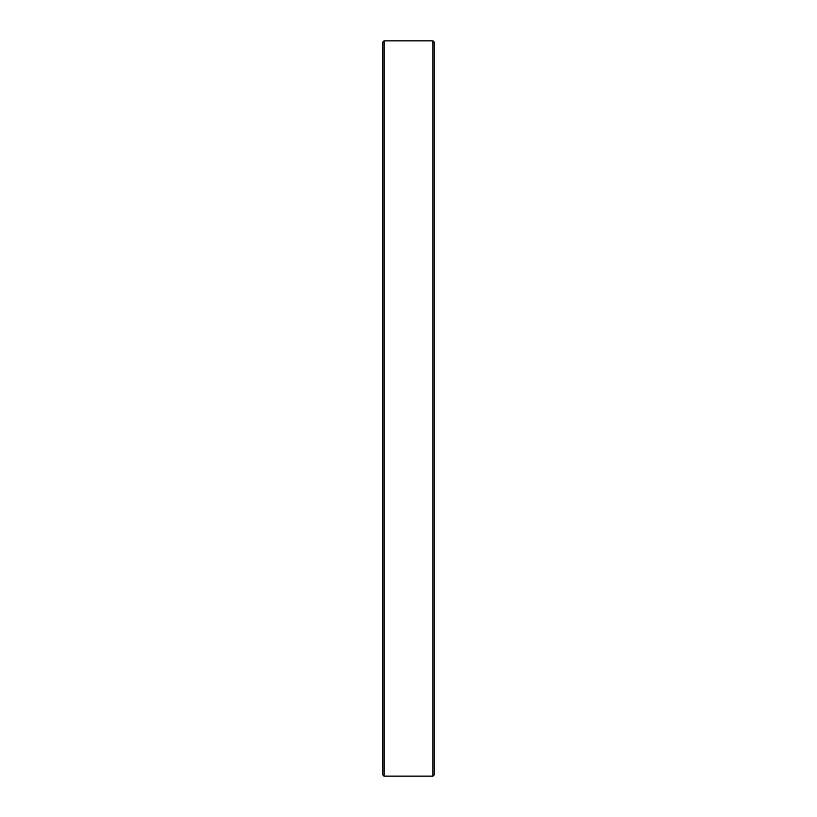 <?xml version="1.0" encoding="UTF-8"?>
<svg xmlns="http://www.w3.org/2000/svg" width="817" height="817" viewBox="0 0 817 817"><rect width="100%" height="100%" fill="white"/><g stroke="black" fill="none" stroke-linecap="round" stroke-linejoin="round"><path stroke-width="1.23" d="M432.969 40.85L434.256 42.137L434.256 774.863L432.969 776.15L432.969 40.85L384.031 40.85L384.031 776.15L382.744 774.863L382.744 408.5L382.744 686.648M434.256 102.145L434.256 120.181M382.744 553.426L382.744 517.365M382.744 155.996L382.744 192.056M382.744 102.145L382.744 120.181L382.744 102.145M382.744 58.875L382.744 76.91M382.744 263.574L382.744 281.61M382.744 624.944L382.744 642.969M382.744 390.475L382.744 42.137L384.031 40.85M382.744 130.352L382.744 408.5M432.969 776.15L384.031 776.15"/></g></svg>

